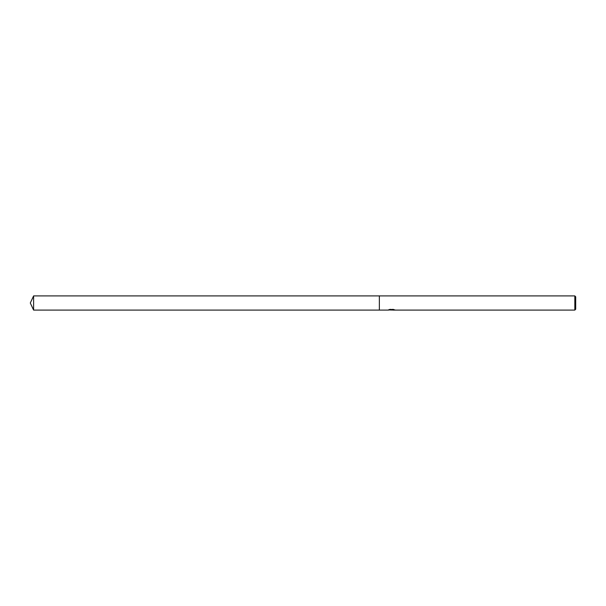 <?xml version="1.0" encoding="UTF-8"?>
<svg xmlns="http://www.w3.org/2000/svg" width="606" height="606" viewBox="0 0 606 606"><rect width="100%" height="100%" fill="white"/><g stroke="black" fill="none" stroke-linecap="round" stroke-linejoin="round"><path stroke-width="0.91" d="M392.165 309.916L390.211 309.954M391.355 310.09L390.893 310.09M574.829 310.09L574.829 295.91L575.7 296.781L575.7 309.219L574.829 310.09L392.393 310.09L394.059 309.643M389.075 309.643L391.749 309.833L388.014 310.09L379.356 310.09L379.356 295.91L574.829 295.91M391.749 309.833L388.605 309.833M388.287 309.969L390.196 309.318M389.628 309.461L393.506 309.461M392.938 309.318L394.847 309.969M395.036 309.939C391.764 309.969 391.764 310.007 395.036 310.052M390.794 309.916L391.241 309.878M30.3 303L33.603 295.91L379.356 295.91L379.356 310.09L33.603 310.09L30.3 303M33.603 310.09L33.603 295.91M391.506 309.916L392.355 309.916"/></g></svg>
